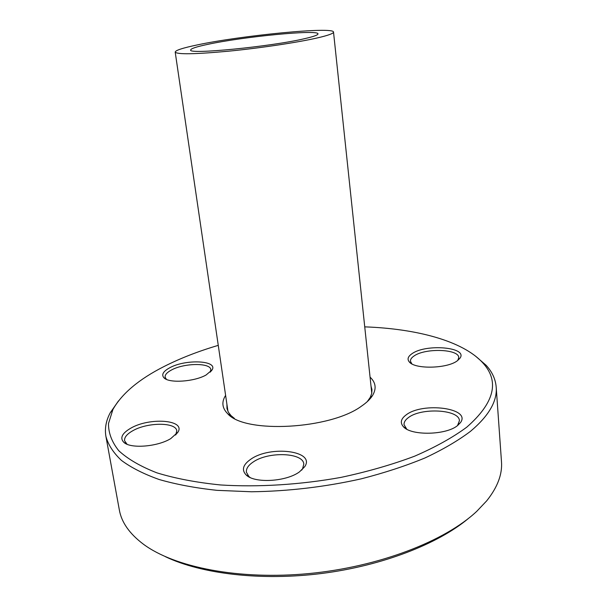 <?xml version="1.0" encoding="UTF-8"?>
<svg xmlns="http://www.w3.org/2000/svg" width="607" height="607" viewBox="0 0 607 607"><rect width="100%" height="100%" fill="white"/><g stroke="black" fill="none" stroke-linecap="round" stroke-linejoin="round"><path stroke-width="0.91" d="M370.065 377.144C375.824 382.524 376.636 388.662 372.516 395.559C370.24 399.156 366.575 402.676 361.522 406.121C330.352 429.346 244.902 433.808 227.815 413.845C222.101 408.185 221.365 402.031 225.607 395.392M226.919 404.292L226.98 408.557L228.353 412.168L230.979 415.575L234.416 418.428M170.757 438.611C157.494 446.82 130.437 448.922 123.813 442.328C119.731 438.026 121.999 433.337 130.626 428.276C149.436 417.13 185.757 419.733 178.01 432.078L170.757 438.611M175.643 435.037L176.789 430.887C176.144 422.04 147.38 422.131 132.622 430.833C126.886 434.111 124.207 437.412 124.579 440.75L127.053 444.248M206.099 374.989C194.323 381.773 169.072 383.449 164.004 377.85C161.189 374.724 163.131 371.347 169.823 367.721C185.719 358.934 218.201 360.406 212.093 369.921L206.099 374.989M210.25 372.152L210.849 369.671C210.53 362.637 184.338 362.91 171.599 369.936C167.031 372.357 164.876 374.777 165.119 377.205L166.447 379.375M457.291 360.808C447.192 368.684 414.96 369.39 409.346 362C407.016 359.253 407.919 356.476 412.062 353.669C426.008 343.532 468.263 347.181 459.985 358.198L457.291 360.808M457.799 360.437L458.755 357.599C458.938 348.934 425.196 347.864 414.073 355.96C411.531 357.66 410.317 359.412 410.446 361.233L411.865 363.874M457.746 425.401C446.524 435.242 410.909 435.94 403.359 426.653C399.975 422.791 400.848 418.913 405.977 415.029C422.396 401.773 471.563 408.025 460.47 422.601L457.746 425.401M457.519 425.575L459.416 420.757C459.453 409.399 421.061 407.358 408.283 417.699C405.279 419.923 403.875 422.252 404.057 424.695L406.758 429.164M299.577 471.783C286.367 481.791 254.371 483.582 246.101 474.894C241.396 469.894 242.967 464.666 250.805 459.218C270.464 445.204 315.602 450.789 304.797 466.578L299.577 471.783M301.641 470.167L302.574 468.87L303.803 464.082C303.242 452.481 268.241 451.304 253.104 462.064C248.271 465.319 246.032 468.695 246.396 472.208L248.855 476.487L250.107 477.474M218.262 345.36C198.269 351.271 180.18 358.335 163.973 366.552C138.95 379.246 121.931 393.556 112.917 409.482L108.486 423.557C108.41 432.973 111.847 442.04 118.805 450.758C127.88 459.12 140.596 466.487 156.947 472.861C175.294 478.483 196.509 482.519 220.591 484.963C258.256 487.338 300.177 484.75 340.914 477.406C367.554 471.715 392.122 464.643 414.627 456.183C435.424 447.147 452.792 437.48 466.73 427.199C494.53 402.813 499.857 381.34 482.717 362.766C462.86 340.944 416.584 328.698 364.739 326.862M475.266 355.907L486.192 365.346C492.194 371.924 495.532 379.17 496.192 387.099C497.368 401.189 488.772 415.954 470.41 431.387C458.042 440.705 442.89 449.567 424.961 457.966C405.605 465.941 384.337 472.906 361.165 478.855C324.844 486.966 288.279 491.275 251.473 491.769L217.025 490.342C195.462 488.02 176.182 484.409 159.171 479.515C143.707 473.991 131.112 467.61 121.392 460.364C113.357 452.769 108.198 444.787 105.914 436.403C104.586 428.557 106.013 420.712 110.193 412.843L118.433 400.984M105.914 436.403L119.329 509.895C121.491 522.323 129.534 533.773 143.449 544.236C174.558 567.355 239.196 580.269 309.183 573.539C379.147 566.801 445.068 541.118 476.738 511.352L486.662 500.881C497.535 487.284 502.475 474.196 501.481 461.623L496.192 387.099M468.528 518.378C437.943 544.016 382.015 565.83 321.49 573.501C260.949 581.119 201.365 573.903 165.362 556.672M367.265 401.652L370.255 397.365L371.734 393.427L371.962 389.603L371.006 386.09M304.79 38.628C271.329 46.64 187.244 54.812 190.689 49.964C190.856 48.613 196.425 46.769 207.397 44.44C242.55 36.746 318.766 29.273 317.985 33.886C318.03 35.009 313.637 36.587 304.79 38.628M196.516 45.085C240.38 35.578 334.078 26.374 333.516 32.08C333.6 33.446 328.304 35.373 317.628 37.862C298.007 42.407 260.449 48.059 228.573 51.185C194.9 54.281 177.107 54.577 175.195 52.081C175.453 50.358 182.555 48.029 196.516 45.085M231.533 416.121L227.815 413.845M126.438 443.763L123.813 442.328M166.31 379.254L164.004 377.85M411.629 363.631L409.346 362M405.931 428.398L403.359 426.653M248.855 476.487L246.101 474.894M482.717 362.766L486.192 365.346M112.917 409.482L110.193 412.843M302.574 468.87L304.797 466.578M458.209 424.703L460.47 422.601M457.989 360.163L459.985 358.198M210.348 371.985L212.093 369.921M176.053 434.369L178.01 432.078M369.481 398.693L372.516 395.559M371.772 393.26L333.516 32.08M227.966 411.425L175.195 52.081"/></g></svg>
